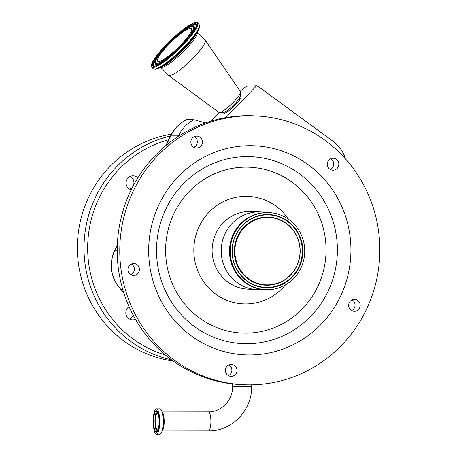 <?xml version="1.0" encoding="UTF-8"?>
<svg xmlns="http://www.w3.org/2000/svg" width="457" height="457" viewBox="0 0 457 457"><rect width="100%" height="100%" fill="white"/><g stroke="black" fill="none" stroke-linecap="round" stroke-linejoin="round"><path stroke-width="0.69" d="M159.71 421.645A12.659 3.25 -90.1 0 0 156.437 408.838A12.659 3.25 -90.1 0 0 153.204 421.337A12.659 3.25 -90.1 0 0 156.477 434.15A12.659 3.25 -90.1 0 0 159.71 421.645M159.247 421.622A10.865 2.788 -90.1 0 0 156.443 410.632A10.865 2.788 -90.1 0 0 153.666 421.36A10.865 2.788 -90.1 0 0 156.471 432.356A10.865 2.788 -90.1 0 0 159.247 421.622M158.762 415.424A8.672 2.228 -90.1 0 0 156.751 412.968A8.672 2.228 -90.1 0 0 154.952 421.388A8.672 2.228 -90.1 0 0 156.78 430.014A8.672 2.228 -90.1 0 0 158.779 427.558M159.162 421.588A7.723 1.982 -90.1 0 0 157.168 413.768A7.723 1.982 -90.1 0 0 155.197 421.4A7.723 1.982 -90.1 0 0 157.191 429.214A7.723 1.982 -90.1 0 0 159.162 421.588M256.166 115.924L253.606 115.804A134.541 130.017 92.7 0 0 227.135 117.352A134.541 130.017 92.7 0 0 225.861 117.569A134.541 130.017 92.7 0 0 205.524 122.916A134.541 130.017 92.7 0 0 178.276 136.38A134.541 130.017 92.7 0 0 121.425 284.562A134.541 130.017 92.7 0 0 240.885 384.583L243.444 384.708A134.541 130.017 92.7 0 0 269.916 383.16A134.541 130.017 92.7 0 0 379.647 242.73A134.541 130.017 92.7 0 0 256.166 115.924A134.541 130.017 92.7 0 0 229.694 117.472A134.541 130.017 92.7 0 0 119.963 257.902A134.541 130.017 92.7 0 0 243.444 384.708M201.8 139.345A5.981 5.781 92.7 0 0 196.927 136.095A5.981 5.781 92.7 0 0 191.494 144.789A5.981 5.781 92.7 0 0 196.367 148.039A5.981 5.781 92.7 0 0 201.8 139.345M337.123 168.45A5.981 5.781 92.7 0 0 333.324 158.253A5.981 5.781 92.7 0 0 327.652 166.394A5.981 5.781 92.7 0 0 337.123 168.45M351.776 310.686A5.981 5.781 92.7 0 0 359.99 306.881A5.981 5.781 92.7 0 0 354.689 299.381A5.981 5.781 92.7 0 0 351.776 310.686M225.507 369.496A5.981 5.781 92.7 0 0 230.928 376.397A5.981 5.781 92.7 0 0 236.92 371.347A5.981 5.781 92.7 0 0 231.493 364.452A5.981 5.781 92.7 0 0 225.507 369.496M132.816 263.603A5.981 5.781 92.7 0 0 133.427 275.48A5.981 5.781 92.7 0 0 139.482 269.167A5.981 5.781 92.7 0 0 132.816 263.603M234.167 146.994A104.642 101.123 92.7 0 0 149.89 266.831A104.642 101.123 92.7 0 0 265.443 353.638A104.642 101.123 92.7 0 0 349.719 233.801A104.642 101.123 92.7 0 0 234.167 146.994M193.837 147.303A5.981 5.781 92.7 0 0 194.339 136.597M330.234 169.456A5.981 5.781 92.7 0 0 330.737 158.75M228.403 375.654A5.981 5.781 92.7 0 0 228.906 364.949M130.896 274.737A5.981 5.781 92.7 0 0 131.405 264.032M265.928 212.562A38.868 37.56 92.7 0 0 260.599 211.917A38.868 37.56 92.7 0 0 252.955 212.362A38.868 37.56 92.7 0 0 221.251 252.932A38.868 37.56 92.7 0 0 256.925 289.561A38.868 37.56 92.7 0 0 262.289 289.418M269.287 212.625L268.573 212.591A38.571 37.274 92.7 0 0 260.987 213.036A38.571 37.274 92.7 0 0 229.528 253.292A38.571 37.274 92.7 0 0 264.929 289.641L265.643 289.675A38.571 37.274 92.7 0 0 273.229 289.235A38.571 37.274 92.7 0 0 304.688 248.979A38.571 37.274 92.7 0 0 269.287 212.625A38.571 37.274 92.7 0 0 261.701 213.071A38.571 37.274 92.7 0 0 230.242 253.327A38.571 37.274 92.7 0 0 265.643 289.675M261.992 214.973A36.64 35.406 92.7 0 0 232.482 256.937A36.64 35.406 92.7 0 0 272.943 287.327A36.64 35.406 92.7 0 0 302.454 245.369A36.64 35.406 92.7 0 0 261.992 214.973M272.509 284.448A33.721 32.584 92.7 0 0 299.666 245.832A33.721 32.584 92.7 0 0 262.427 217.858A33.721 32.584 92.7 0 0 235.269 256.474A33.721 32.584 92.7 0 0 272.509 284.448M351.593 310.589A5.981 5.781 92.7 0 0 352.101 299.883M178.276 136.38L178.83 135.243A34.766 33.595 -87.3 0 1 193.951 119.723L205.524 122.916M240.216 91.354A8.58 1.634 136 0 1 247.437 86.167L256.623 85.75L258.976 87.013L333.027 141.264A34.766 33.595 -87.3 0 1 345.566 158.99M225.861 117.569L256.623 85.75M187.199 120.014L186.793 119.665L193.951 119.723M211.265 121.036L219.463 112.553M222.953 112.553L223.793 113.147A11.962 2.274 -44 0 0 235.406 104.927A11.962 2.274 -44 0 0 240.982 96.541L240.416 95.673M197.293 31.939L205.062 39.982A25.415 4.833 136 0 1 205.159 40.102L240.422 91.651A14.95 2.845 136 0 1 240.542 92.177L240.405 95.936A12.185 2.319 136 0 1 234.63 104.07A12.185 2.319 136 0 1 223.21 112.548L219.446 112.553A14.95 2.845 136 0 1 218.932 112.416L168.627 75.399A25.415 4.833 136 0 1 168.507 75.296L160.738 67.259M240.542 92.177A14.95 2.845 136 0 1 233.453 102.151A14.95 2.845 136 0 1 219.446 112.553M205.159 40.102A25.415 4.833 136 0 1 193.311 57.948A25.415 4.833 136 0 1 168.627 75.399M166.371 44.586A31.841 6.055 136 0 1 197.447 22.85A31.841 6.055 136 0 1 182.726 45.363A31.841 6.055 136 0 1 151.65 67.099A31.841 6.055 136 0 1 166.371 44.586M168.519 44.689A23.473 4.461 136 0 1 191.426 28.665A23.473 4.461 136 0 1 180.572 45.26A23.473 4.461 136 0 1 157.665 61.284A23.473 4.461 136 0 1 168.519 44.689M173.152 360.996A114.61 110.754 -87.3 0 1 77.353 247.563A114.61 110.754 -87.3 0 1 171.489 134.152M129.697 189.244A7.118 6.878 92.7 0 0 130.302 176.396M137.808 177.91A7.118 6.878 92.7 0 0 126.063 182.971A7.118 6.878 92.7 0 0 131.216 189.855M129.468 319.009A7.118 6.878 92.7 0 0 133.181 315.159M129.068 306.698A7.118 6.878 92.7 0 0 135.438 319.249M208.449 430.934A9.517 2.445 -90.1 0 0 208.483 430.934A9.517 2.445 -90.1 0 0 210.911 421.531A9.517 2.445 -90.1 0 0 208.483 411.9A9.517 2.445 -90.1 0 0 208.455 411.9L162.098 411.968M162.126 431.002L208.483 430.934C231.625 431.494 252.224 410.169 251.658 386.605L232.624 386.571L232.63 383.92M162.166 430.877A9.517 2.445 -90.1 0 0 164.194 421.6A9.517 2.445 -90.1 0 0 162.138 412.094M160.573 433.887A12.59 3.233 -90.1 0 0 162.372 430.088L162.766 428.438A10.174 2.611 -90.1 0 0 163.457 421.611A10.174 2.611 -90.1 0 0 162.743 414.533L162.344 412.882A12.59 3.233 -90.1 0 0 160.533 409.084M159.887 408.832A12.659 3.25 -90.1 0 1 163.155 421.64A12.659 3.25 -90.1 0 1 159.921 434.144C160.915 434.076 161.732 432.722 162.372 430.088A12.59 3.233 -90.1 0 0 163.229 421.64A12.59 3.233 -90.1 0 0 162.344 412.882C161.698 410.249 160.875 408.901 159.887 408.832L156.437 408.838M155.032 423.736A10.865 2.788 -90.1 0 0 157.122 432.054M156.78 430.014L157.762 430.74A9.414 2.416 -90.1 0 0 157.899 430.825M157.871 412.157A9.414 2.416 -90.1 0 0 157.734 412.243L156.751 412.968M157.094 410.929A10.865 2.788 -90.1 0 0 155.026 419.258M260.947 342.573A93.576 90.429 92.7 0 0 336.306 235.412A93.576 90.429 92.7 0 0 232.979 157.785A93.576 90.429 92.7 0 0 157.614 264.951A93.576 90.429 92.7 0 0 260.947 342.573M258.245 332.085A83.003 80.215 92.7 0 0 325.093 237.029A83.003 80.215 92.7 0 0 233.43 168.17A83.003 80.215 92.7 0 0 166.582 263.226A83.003 80.215 92.7 0 0 258.245 332.085M288.55 219.274A53.817 52.007 92.7 0 0 237.794 196.99A53.817 52.007 92.7 0 0 194.453 258.622A53.817 52.007 92.7 0 0 253.881 303.265A53.817 52.007 92.7 0 0 285.442 284.877M260.599 211.917L251.516 211.488A38.868 37.56 92.7 0 0 243.867 211.934A38.868 37.56 92.7 0 0 212.168 252.498A38.868 37.56 92.7 0 0 247.837 289.132L256.925 289.561M272.669 286.967A36.286 35.063 92.7 0 0 301.894 245.415A36.286 35.063 92.7 0 0 261.821 215.316A36.286 35.063 92.7 0 0 232.602 256.868A36.286 35.063 92.7 0 0 272.669 286.967M272.338 284.785A34.075 32.927 92.7 0 0 299.781 245.763A34.075 32.927 92.7 0 0 262.152 217.498A34.075 32.927 92.7 0 0 234.709 256.52A34.075 32.927 92.7 0 0 272.338 284.785M117.318 245.369L114.947 250.219L117.221 250.225M186.793 119.665A33.909 32.767 92.7 0 0 171.181 135.226L178.83 135.243M186.65 119.683C179.652 123.082 174.397 128.297 170.884 135.329A9.968 1.045 26.1 0 1 171.181 135.226L166.325 145.16M117.34 244.815L114.65 250.316A9.968 1.045 26.1 0 1 114.947 250.219A33.909 32.767 92.7 0 0 120.962 289.458L122.824 289.698M114.65 250.316C108.532 264.643 110.543 277.645 120.682 289.332A9.968 1.897 -44 0 0 120.962 289.458L123.579 292.166M197.264 31.99A25.415 4.833 136 0 1 185.336 49.693A25.415 4.833 136 0 1 160.79 67.23M195.756 34.686A26.46 5.033 136 0 1 184.582 48.648A26.46 5.033 136 0 1 163.537 65.819L159.716 67.779A31.316 5.958 136 0 0 184.622 47.459A31.316 5.958 136 0 0 197.852 30.939L195.756 34.686M197.447 22.85L198.966 24.427A31.841 6.055 136 0 1 184.245 46.94A31.841 6.055 136 0 1 153.169 68.676C154.992 69.67 157.174 69.373 159.716 67.779M166.816 44.609A30.099 5.724 136 0 1 195.15 23.667A30.099 5.724 136 0 1 182.274 45.34A30.099 5.724 136 0 1 153.94 66.282A30.099 5.724 136 0 1 166.816 44.609M167.342 44.963A29.362 5.581 136 0 1 196.242 25.312C197.39 26.306 191.494 36.194 182.246 45.352C172.123 55.565 163.737 62.249 157.082 65.397C153.346 66.693 154.803 65.779 154.146 65.979A29.362 5.581 136 0 1 167.342 44.963M187.062 28.534A29.208 5.553 136 0 1 196.282 25.472M154.306 66.025A29.208 5.553 136 0 1 157.682 56.914M162.344 62.449A26.997 5.136 136 0 1 155.489 63.98L155.351 63.62A26.849 5.107 136 0 0 181.777 45.649A26.849 5.107 136 0 0 193.842 26.432L194.196 26.586A26.997 5.136 136 0 1 192.431 33.378M167.839 44.655A26.112 4.964 136 0 1 192.426 26.483A26.112 4.964 136 0 1 181.252 45.294A26.112 4.964 136 0 1 156.671 63.466A26.112 4.964 136 0 1 167.839 44.655M171.569 359.848A114.61 110.754 -87.3 0 1 84.008 247.877A114.61 110.754 -87.3 0 1 170.575 135.958M168.736 139.728A111.617 107.863 92.7 0 0 87.664 247.905A111.617 107.863 92.7 0 0 165.417 355.02M251.658 386.605L251.664 384.828M159.921 434.144L156.477 434.15M208.455 411.9C221.154 412.265 232.921 400.246 232.624 386.571M170.884 135.329L165.908 145.509M120.682 289.332L123.653 292.406M198.966 24.427C199.898 26.278 199.526 28.448 197.852 30.939M193.842 26.432C189.552 25.055 178.116 34.298 167.81 44.666C162.424 50.27 158.653 55.017 156.494 58.913C155.163 61.689 154.786 63.26 155.351 63.62M151.65 67.099L153.169 68.676"/></g></svg>
